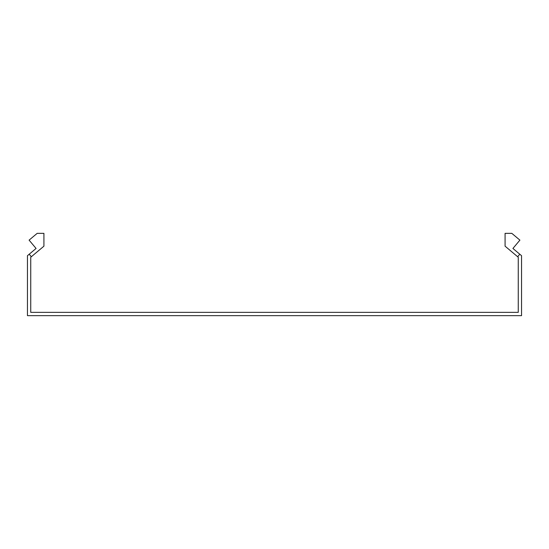 <?xml version="1.0" encoding="UTF-8"?>
<svg xmlns="http://www.w3.org/2000/svg" width="549" height="549" viewBox="0 0 549 549"><rect width="100%" height="100%" fill="white"/><g stroke="black" fill="none" stroke-linecap="round" stroke-linejoin="round"><path stroke-width="0.82" d="M31.334 256.74L29.214 254.214L36.076 248.457L29.097 240.133L37.181 233.352L43.92 233.352L43.92 246.178L30.744 257.234L30.744 312.354L518.256 312.354L518.256 257.234L517.666 256.74L519.786 254.214L512.924 248.457L519.903 240.133L511.819 233.352L505.08 233.352L505.08 246.178L517.666 256.74M29.214 254.214L27.45 255.697L27.45 315.648L521.55 315.648L521.55 255.697L519.786 254.214"/></g></svg>

